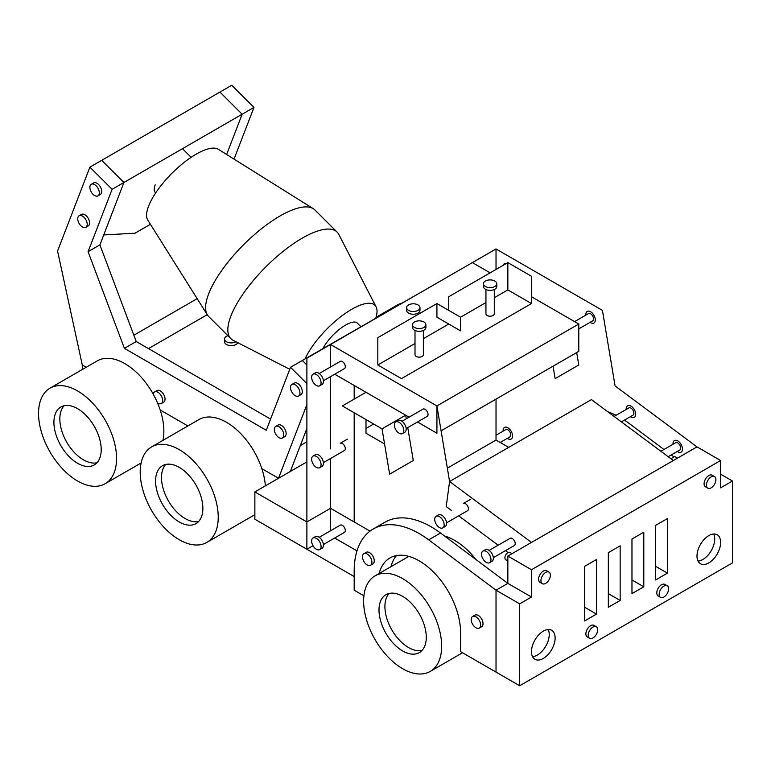<?xml version="1.0" encoding="UTF-8"?>
<svg xmlns="http://www.w3.org/2000/svg" width="771" height="771" viewBox="0 0 771 771"><rect width="100%" height="100%" fill="white"/><g stroke="black" fill="none" stroke-linecap="round" stroke-linejoin="round"><path stroke-width="1.16" d="M82.285 369.531L82.285 364.982L86.227 367.256L82.285 364.982L57.555 251.086L89.899 167.143L112.113 189.309L88.077 251.683L124.41 348.357L266.265 430.257L290.522 367.295L306.887 383.621M160.166 409.95L187.883 425.949L160.166 409.95M306.887 461.896L278.514 478.28L261.832 468.643L278.514 478.28L254.873 491.927L306.887 521.957L330.528 508.301L370.032 531.113M163.201 438.998L164.242 439.605M133.855 335.212L197.174 298.656M254.873 491.927L254.873 519.23L306.887 549.251L313.007 545.723L306.887 549.251L306.887 521.957M334.71 538.023L356.983 550.88L334.71 538.023M496.023 399.108L496.023 440.058L508.696 447.373M330.528 530.776L330.528 458.533L330.528 530.776M345.312 530.487A4.183 2.409 -120 0 0 343.48 526.285A4.183 2.409 -120 0 0 340.262 525.157L319.233 537.3L340.262 525.157A4.183 2.409 -120 0 1 343.48 526.285A4.183 2.409 -120 0 1 345.312 530.487A4.183 2.409 -120 0 1 344.444 532.404L344.444 532.404A4.183 2.409 -120 0 0 345.312 530.487M354.178 576.554L306.887 549.251L306.887 358.158L330.528 344.502L436.926 405.931L449.589 481.499L531.489 542.427L673.343 460.528L591.444 399.6L449.589 481.499L531.489 542.427M330.528 448.876L330.528 376.634L330.528 448.876M496.023 269.436L496.023 248.956L330.528 344.502L330.528 366.977L330.528 344.502L436.926 405.931L578.78 324.032L531.489 296.729M476.006 559.573A58.509 33.779 -120 0 0 444.443 535.97M515.211 543.613A4.183 2.409 -120 0 0 513.38 539.411A4.183 2.409 -120 0 0 510.161 538.283L489.132 550.427L510.161 538.283A4.183 2.409 -120 0 1 513.573 539.623A4.183 2.409 -120 0 1 515.173 544.085A4.183 2.409 -120 0 1 514.344 545.531A4.183 2.409 -120 0 0 515.211 543.613M340.262 443.258A4.183 2.409 -120 0 1 342.353 443.47A4.183 2.409 -120 0 1 345.08 447.151A4.183 2.409 -120 0 1 344.444 450.505L344.444 450.505A4.183 2.409 -120 0 0 345.312 448.587A4.183 2.409 -120 0 0 343.48 444.385A4.183 2.409 -120 0 0 340.262 443.258L347.355 439.171M345.312 366.688A4.183 2.409 -120 0 0 343.48 362.486A4.183 2.409 -120 0 0 340.262 361.358L319.233 373.501L340.262 361.358A4.183 2.409 -120 0 1 343.48 362.486A4.183 2.409 -120 0 1 345.312 366.688A4.183 2.409 -120 0 1 344.444 368.605A4.183 2.409 -120 0 0 345.312 366.688M428.059 414.461A4.183 2.409 -120 0 0 426.228 410.259A4.183 2.409 -120 0 0 423.009 409.131L401.98 421.274L423.009 409.131A4.183 2.409 -120 0 1 426.228 410.259A4.183 2.409 -120 0 1 428.059 414.461A4.183 2.409 -120 0 1 427.192 416.379A4.183 2.409 -120 0 0 428.059 414.461M373.675 424.021L365.994 428.454L365.994 419.578L365.994 433.235L384.565 443.951M406.278 418.798L405.681 415.193L382.04 428.84L389.634 474.184L413.275 460.528L407.753 427.597M405.681 415.193L365.994 392.285L342.353 405.931L382.04 428.84M463.361 503.463A4.183 2.409 -120 0 1 466.773 504.803A4.183 2.409 -120 0 1 468.382 509.265A4.183 2.409 -120 0 1 467.544 510.71A4.183 2.409 -120 0 0 468.411 508.793A4.183 2.409 -120 0 0 466.58 504.591A4.183 2.409 -120 0 0 463.361 503.463L470.455 499.377M396.448 555.592A58.509 33.779 -120 0 0 390.964 566.685A58.509 33.779 60 0 1 396.448 555.592M512.031 553.665L509.939 552.46A4.183 2.409 120 0 0 507.848 552.662A4.183 2.409 120 0 0 505.121 556.354A4.183 2.409 120 0 0 505.757 559.698L507.848 560.903M496.023 248.956L602.421 310.385L615.085 385.943L696.984 446.881L720.625 460.528L720.625 487.831L732.45 481.008L732.45 562.907L519.673 685.756L519.673 603.857L531.489 597.024L531.489 569.73L720.625 460.528M680.706 448.067A4.183 2.409 -120 0 0 678.875 443.855A4.183 2.409 -120 0 0 675.656 442.737L660.892 451.266L675.656 442.737A4.183 2.409 -120 0 1 679.839 445.156A4.183 2.409 -120 0 1 679.839 449.975A4.183 2.409 -120 0 0 680.706 448.067M593.554 318.915A4.183 2.409 -120 0 0 591.723 314.703A4.183 2.409 -120 0 0 588.504 313.585L574.597 321.623L588.504 313.585A4.183 2.409 -120 0 1 592.687 316.004A4.183 2.409 -120 0 1 592.687 320.823A4.183 2.409 -120 0 0 593.554 318.915M553.048 366.186L555.13 378.628L578.78 364.982L576.689 352.54M633.907 413.246A4.183 2.409 -120 0 0 632.075 409.035A4.183 2.409 -120 0 0 628.857 407.917L614.092 416.446L628.857 407.917A4.183 2.409 -120 0 1 633.039 410.336A4.183 2.409 -120 0 1 633.039 415.155A4.183 2.409 -120 0 0 633.907 413.246M510.807 434.94A4.183 2.409 -120 0 0 508.976 430.729A4.183 2.409 -120 0 0 505.757 429.611L496.023 435.23L505.757 429.611A4.183 2.409 -120 0 1 509.939 432.03A4.183 2.409 -120 0 1 509.939 436.849A4.183 2.409 -120 0 0 510.807 434.94M677.526 458.119L675.435 456.914A4.183 2.409 120 0 0 673.343 457.116A4.183 2.409 120 0 0 671.396 459.082M320.63 548.576A6.688 3.865 60 0 1 319.686 549.588A6.688 3.865 60 0 1 313.007 545.723A6.688 3.865 60 0 1 313.007 538.004A6.688 3.865 60 0 1 319.059 540.885A6.688 3.865 60 0 1 320.63 548.576M313.007 538.004L315.368 536.635A6.688 3.865 60 0 1 321.42 539.527A6.688 3.865 60 0 1 322.991 547.217A6.688 3.865 60 0 1 322.056 548.22L319.686 549.588M507.328 438.362A6.688 3.865 -120 0 0 507.848 438.689A6.688 3.865 -120 0 0 511.192 439.027A6.688 3.865 -120 0 0 511.192 431.297A6.688 3.865 -120 0 0 504.504 427.442A6.688 3.865 -120 0 0 503.145 431.124M354.178 412.755L354.178 521.957L330.528 508.301M496.023 440.058L447.353 468.161M354.178 399.108L354.178 385.452L334.71 374.214L409.102 417.169M311.629 459.487A6.688 3.865 60 0 1 313.007 456.104A6.688 3.865 60 0 1 319.686 459.969A6.688 3.865 60 0 1 319.686 467.689A6.688 3.865 60 0 1 314.664 466.021A6.688 3.865 60 0 1 311.629 459.487M313.007 456.104L315.368 454.736A6.688 3.865 60 0 1 322.056 458.6A6.688 3.865 60 0 1 322.056 466.32L319.686 467.689M451.363 510.392L446.216 506.566L449.589 481.499M458.668 515.828L498.162 545.213M505.468 550.648L508.041 552.566M434.777 520.252A6.688 3.865 60 0 1 436.107 516.31A6.688 3.865 60 0 1 442.785 520.174A6.688 3.865 60 0 1 442.785 527.894A6.688 3.865 60 0 1 437.986 526.448A6.688 3.865 60 0 1 434.777 520.252M436.107 516.31L438.468 514.941A6.688 3.865 60 0 1 445.156 518.806A6.688 3.865 60 0 1 445.156 526.526L442.785 527.894M490.963 559.341A6.688 3.865 60 0 1 489.585 562.714A6.688 3.865 60 0 1 482.906 558.85A6.688 3.865 60 0 1 482.906 551.13A6.688 3.865 60 0 1 487.927 552.797A6.688 3.865 60 0 1 490.963 559.341M482.906 551.13L485.267 549.762A6.688 3.865 60 0 1 490.298 551.429A6.688 3.865 60 0 1 493.334 557.973A6.688 3.865 60 0 1 491.956 561.346L489.585 562.714M630.427 416.668A6.688 3.865 -120 0 0 630.948 416.995A6.688 3.865 -120 0 0 634.292 417.333A6.688 3.865 -120 0 0 634.292 409.613A6.688 3.865 -120 0 0 627.604 405.748A6.688 3.865 -120 0 0 626.245 409.43M677.227 451.488A6.688 3.865 -120 0 0 677.748 451.816A6.688 3.865 -120 0 0 681.092 452.153A6.688 3.865 -120 0 0 681.092 444.424A6.688 3.865 -120 0 0 674.403 440.569A6.688 3.865 -120 0 0 673.044 444.25M379.139 573.508A58.509 33.779 60 0 1 389.933 557.963A58.509 33.779 60 0 1 435.027 573.634A58.509 33.779 60 0 1 460.566 632.519L460.566 651.63L496.023 672.1L496.023 590.2L496.023 672.1L519.673 685.756M363.922 595.829L354.178 590.2L354.178 571.099A91.951 53.083 60 0 1 373.222 529.002A91.951 53.083 60 0 1 428.686 539.845L496.023 590.2L507.848 583.377L496.023 590.2L519.673 603.857M720.625 474.184L732.45 481.008M531.489 597.024L507.848 583.377L507.848 556.074L696.984 446.881M643.795 532.192L643.795 586.789L631.969 593.612L631.969 539.016L643.795 532.192L643.795 559.495M596.503 559.495L596.503 614.092L584.688 620.915L584.688 566.319L596.503 559.495L596.503 586.789M620.154 545.839L620.154 600.445L608.329 607.269L608.329 552.662L620.154 545.839L620.154 573.142M555.13 637.974A16.721 9.647 120 0 0 551.67 630.321A16.721 9.647 120 0 0 534.949 639.978A16.721 9.647 120 0 0 534.949 659.282A16.721 9.647 120 0 0 547.834 654.801A16.721 9.647 120 0 0 555.13 637.974M720.625 542.427A16.721 9.647 120 0 0 717.165 534.775A16.721 9.647 120 0 0 700.453 544.432A16.721 9.647 120 0 0 700.453 563.736A16.721 9.647 120 0 0 713.329 559.254A16.721 9.647 120 0 0 720.625 542.427M655.61 525.369L667.435 518.546L667.435 573.142L655.61 579.965L655.61 525.369M507.848 556.074L531.489 569.73M655.61 566.319L667.435 573.142M608.329 593.612L620.154 600.445M631.969 579.965L643.795 586.789M584.688 607.269L596.503 614.092M532.539 656.641A16.721 9.647 120 0 0 549.222 634.562A16.721 9.647 120 0 0 548.171 629.55M698.034 561.095A16.721 9.647 120 0 0 714.717 539.016A16.721 9.647 120 0 0 713.676 534.004M540.943 580.65A6.688 3.865 -60 0 1 543.863 573.923A6.688 3.865 -60 0 1 549.019 572.13A6.688 3.865 -60 0 1 549.019 579.85A6.688 3.865 -60 0 1 542.331 583.705A6.688 3.865 -60 0 1 540.943 580.65M542.331 583.705L539.97 582.346A6.688 3.865 -60 0 1 538.582 579.281A6.688 3.865 -60 0 1 541.502 572.554A6.688 3.865 -60 0 1 546.658 570.762L549.019 572.13M588.234 635.246A6.688 3.865 -60 0 1 591.155 628.519A6.688 3.865 -60 0 1 596.301 626.727A6.688 3.865 -60 0 1 596.301 634.446A6.688 3.865 -60 0 1 589.613 638.311A6.688 3.865 -60 0 1 588.234 635.246M589.613 638.311L587.251 636.942A6.688 3.865 -60 0 1 585.864 633.887A6.688 3.865 -60 0 1 588.784 627.151A6.688 3.865 -60 0 1 593.94 625.358L596.301 626.727M659.157 594.296A6.688 3.865 -60 0 1 662.077 587.569A6.688 3.865 -60 0 1 667.233 585.777A6.688 3.865 -60 0 1 667.233 593.497A6.688 3.865 -60 0 1 660.545 597.361A6.688 3.865 -60 0 1 659.157 594.296M660.545 597.361L658.183 595.993A6.688 3.865 -60 0 1 656.796 592.938A6.688 3.865 -60 0 1 659.716 586.201A6.688 3.865 -60 0 1 664.862 584.408L667.233 585.777M706.448 485.104A6.688 3.865 -60 0 1 709.359 478.367A6.688 3.865 -60 0 1 714.515 476.574A6.688 3.865 -60 0 1 714.515 484.304A6.688 3.865 -60 0 1 707.826 488.159A6.688 3.865 -60 0 1 706.448 485.104M707.826 488.159L705.465 486.8A6.688 3.865 -60 0 1 704.077 483.735A6.688 3.865 -60 0 1 706.997 477.008A6.688 3.865 -60 0 1 712.153 475.215L714.515 476.574M441.099 430.825L578.78 351.335L578.78 324.032M490.115 272.847L472.382 262.612M417.458 421.997L436.926 433.235L436.926 405.931M487.166 315.503A4.183 2.409 0 0 0 491.715 316.023A4.183 2.409 0 0 0 494.298 313.797L494.298 289.51L494.298 313.797A4.183 2.409 0 0 1 490.115 316.206A4.183 2.409 0 0 1 485.942 313.797A4.183 2.409 0 0 0 487.166 315.503M416.234 356.453A4.183 2.409 0 0 0 420.793 356.973A4.183 2.409 0 0 0 423.366 354.747L423.366 330.46L423.366 354.747A4.183 2.409 0 0 1 419.193 357.156A4.183 2.409 0 0 1 415.01 354.747A4.183 2.409 0 0 0 416.234 356.453M507.848 262.612L531.489 276.259L531.489 303.562L507.848 289.906L507.848 262.612L448.741 296.729L448.741 310.385M507.848 289.906L494.298 297.731M485.942 302.56L460.566 317.209L436.926 303.552L377.819 337.679L377.819 364.982L415.01 343.509M448.741 324.032L423.366 338.681M531.489 303.562L401.46 378.628L377.819 364.982M436.926 303.552L436.926 317.209L460.566 330.855L460.566 317.209M318.645 386.098A6.688 3.865 60 0 1 312.573 381.105A6.688 3.865 60 0 1 313.007 374.205A6.688 3.865 60 0 1 319.686 378.069A6.688 3.865 60 0 1 319.686 385.789A6.688 3.865 60 0 1 318.645 386.098M313.007 374.205L315.368 372.836A6.688 3.865 60 0 1 322.056 376.701A6.688 3.865 60 0 1 322.056 384.421L319.686 385.789M401.537 433.851A6.688 3.865 60 0 1 395.369 428.984A6.688 3.865 60 0 1 395.754 421.978A6.688 3.865 60 0 1 402.433 425.843A6.688 3.865 60 0 1 402.433 433.562A6.688 3.865 60 0 1 401.537 433.851M395.754 421.978L398.115 420.609A6.688 3.865 60 0 1 404.804 424.474A6.688 3.865 60 0 1 404.804 432.194L402.433 433.562M590.075 322.336A6.688 3.865 -120 0 0 590.596 322.663A6.688 3.865 -120 0 0 593.94 323.001A6.688 3.865 -120 0 0 593.94 315.281A6.688 3.865 -120 0 0 587.251 311.417A6.688 3.865 -120 0 0 585.893 315.098M506.46 263.412A6.688 3.865 -120 0 0 504.504 263.643A6.688 3.865 -120 0 0 503.328 265.214M413.198 303.793A6.688 3.865 180 0 1 419.964 307.648A6.688 3.865 180 0 1 413.275 311.513A6.688 3.865 180 0 1 406.596 307.648A6.688 3.865 180 0 1 413.198 303.793M419.964 307.648L419.964 310.385A6.688 3.865 180 0 1 413.275 314.24A6.688 3.865 180 0 1 406.596 310.385L406.596 307.648M422.672 328.012A6.688 3.865 180 0 1 415.916 328.08A6.688 3.865 180 0 1 412.504 324.716A6.688 3.865 180 0 1 419.193 320.852A6.688 3.865 180 0 1 425.881 324.716A6.688 3.865 180 0 1 422.672 328.012M425.881 324.716L425.881 327.444A6.688 3.865 180 0 1 422.672 330.74A6.688 3.865 180 0 1 415.916 330.807A6.688 3.865 180 0 1 412.504 327.444L412.504 324.716M485.749 280.837A6.688 3.865 180 0 1 492.9 280.259A6.688 3.865 180 0 1 496.803 283.767A6.688 3.865 180 0 1 490.115 287.622A6.688 3.865 180 0 1 483.427 283.767A6.688 3.865 180 0 1 485.749 280.837M496.803 283.767L496.803 286.494A6.688 3.865 180 0 1 490.115 290.359A6.688 3.865 180 0 1 483.427 286.494L483.427 283.767M607.818 411.772A91.951 53.083 60 0 1 616.048 415.318M624.394 420.147A91.951 53.083 60 0 1 629.647 423.819L663.966 449.493M673.844 456.875L671.252 454.938M373.222 529.002L385.037 522.179A91.951 53.083 60 0 1 440.511 533.021L507.848 583.377M479.658 621.06A6.688 3.865 60 0 1 479.273 628.076A6.688 3.865 60 0 1 472.584 624.211A6.688 3.865 60 0 1 472.584 616.492A6.688 3.865 60 0 1 479.658 621.06M472.584 616.492L474.955 615.123A6.688 3.865 60 0 1 482.02 619.701A6.688 3.865 60 0 1 481.644 626.707L479.273 628.076M364.77 553.405A6.688 3.865 60 0 1 370.918 558.3A6.688 3.865 60 0 1 370.523 565.288A6.688 3.865 60 0 1 363.835 561.423A6.688 3.865 60 0 1 363.835 553.703A6.688 3.865 60 0 1 364.77 553.405M363.835 553.703L366.196 552.335A6.688 3.865 60 0 1 367.141 552.036A6.688 3.865 60 0 1 373.28 556.941A6.688 3.865 60 0 1 372.885 563.919L370.523 565.288M207.245 314.674L148.485 348.608M235.974 341.765A6.688 3.865 180 0 1 228.688 342.613A6.688 3.865 180 0 1 224.544 339.047A6.688 3.865 180 0 1 226.202 336.503A6.688 3.865 180 0 1 227.908 335.703M237.738 342.671A6.688 3.865 180 0 1 230.452 345.61A6.688 3.865 180 0 1 224.544 341.775L224.544 339.047M278.514 478.28L306.887 404.65M290.339 471.447L306.887 428.503L300.305 445.59L306.887 441.793M432.57 285.598L302.348 360.471L306.887 365.001L302.348 360.471L290.522 367.295M270.573 419.087L136.236 341.534L99.902 244.86L123.929 182.486L101.714 160.32L89.899 167.143M234.047 159.115L253.967 107.41L242.142 114.233L226.635 154.479L242.142 114.233L219.928 92.077L101.714 160.32L123.929 182.486L112.113 189.309M99.902 244.86L88.077 251.683M136.236 341.534L124.41 348.357M153.265 394.222A6.688 3.865 60 0 1 154.595 391.947A6.688 3.865 60 0 1 161.284 395.812A6.688 3.865 60 0 1 161.284 403.532A6.688 3.865 60 0 1 157.525 402.944M154.595 391.947L156.966 390.589A6.688 3.865 60 0 1 163.654 394.444A6.688 3.865 60 0 1 163.654 402.173L161.284 403.532M253.967 107.41L231.753 85.244L219.928 92.077L242.142 114.233L123.929 182.486L103.719 234.943L134.983 233.218L150.403 224.303M155.202 184.828A25.077 8.654 134.9 0 0 155.222 192.345A25.077 8.654 134.9 0 0 155.27 192.393M289.751 369.29L233.237 340.368A75.23 25.963 -45.1 0 1 230.886 338.671L208.662 316.505A75.23 25.963 -45.1 0 1 207.38 314.896L147.762 220.101A50.154 17.309 -45.1 0 1 171.788 173.446A50.154 17.309 -45.1 0 1 218.386 149.314L313.315 208.71A75.23 25.963 -45.1 0 1 314.925 209.991L337.149 232.148A75.23 25.963 -45.1 0 1 338.845 234.5L376.113 306.877A50.154 17.309 -45.1 0 1 377.029 310.809A50.154 17.309 -45.1 0 1 375.824 318.047M207.38 314.896A75.23 25.963 -45.1 0 1 243.414 244.908A75.23 25.963 -45.1 0 1 313.315 208.71M230.886 338.671A75.23 25.963 -45.1 0 1 265.638 267.074A75.23 25.963 -45.1 0 1 337.149 232.148M305.094 358.881A50.154 17.309 -45.1 0 1 342.96 315.069A50.154 17.309 -45.1 0 1 376.113 306.877M322.924 348.588A25.077 8.654 -45.1 0 1 340.927 328.186A25.077 8.654 -45.1 0 1 357.262 323.068L360.886 326.673M96.096 185.772A6.688 3.865 60 0 1 97.936 195.873A6.688 3.865 60 0 1 91.257 192.018A6.688 3.865 60 0 1 91.257 184.298A6.688 3.865 60 0 1 96.096 185.772M91.257 184.298L93.619 182.929A6.688 3.865 60 0 1 98.466 184.414A6.688 3.865 60 0 1 100.307 194.514L97.936 195.873M79.22 223.657A6.688 3.865 60 0 1 79.124 215.774A6.688 3.865 60 0 1 85.812 219.629A6.688 3.865 60 0 1 85.812 227.358A6.688 3.865 60 0 1 79.22 223.657M79.124 215.774L81.485 214.405A6.688 3.865 60 0 1 88.173 218.27A6.688 3.865 60 0 1 88.173 225.99L85.812 227.358M299.427 390.165A6.688 3.865 60 0 1 298.57 396.024A6.688 3.865 60 0 1 291.881 392.169A6.688 3.865 60 0 1 291.881 384.45A6.688 3.865 60 0 1 299.427 390.165M291.881 384.45L294.243 383.081A6.688 3.865 60 0 1 301.798 388.806A6.688 3.865 60 0 1 300.931 394.665L298.57 396.024M274.322 429.572A6.688 3.865 60 0 1 275.71 426.421A6.688 3.865 60 0 1 282.398 430.276A6.688 3.865 60 0 1 282.398 437.995A6.688 3.865 60 0 1 277.281 436.251A6.688 3.865 60 0 1 274.322 429.572M275.71 426.421L278.071 425.052A6.688 3.865 60 0 1 284.759 428.907A6.688 3.865 60 0 1 284.759 436.637L282.398 437.995M376.046 317.315L397.518 304.921A55.165 31.852 60 0 1 401.575 303.186M206.801 542.437A55.165 31.852 -120 0 0 206.801 478.733A55.165 31.852 -120 0 0 151.636 446.881A55.165 31.852 -120 0 0 150.788 509.082A55.165 31.852 -120 0 0 205.038 543.333A55.165 31.852 -120 0 0 206.801 542.437L254.093 515.134A55.165 31.852 -120 0 0 254.873 514.652M265.369 485.865A55.165 31.852 -120 0 0 239.848 432.733A55.165 31.852 -120 0 0 198.918 419.578L151.636 446.881M194.861 524.155A33.432 19.304 -120 0 0 195.94 523.615A33.432 19.304 -120 0 0 195.94 485.007A33.432 19.304 -120 0 0 162.508 465.703A33.432 19.304 -120 0 0 161.987 503.405A33.432 19.304 -120 0 0 194.861 524.155M165.726 464.45A33.432 19.304 -120 0 0 168.415 500.899A33.432 19.304 -120 0 0 198.629 521.447M162.941 440.357A55.165 31.852 -120 0 0 158.306 404.823A55.165 31.852 -120 0 0 97.262 360.886L49.98 388.189A55.165 31.852 -120 0 0 49.98 451.893A55.165 31.852 -120 0 0 105.145 483.735A55.165 31.852 -120 0 0 111.014 432.117A55.165 31.852 -120 0 0 49.98 388.189M97.84 433.63A33.432 19.304 -120 0 0 60.842 407.011A33.432 19.304 -120 0 0 60.842 445.619A33.432 19.304 -120 0 0 94.274 464.923A33.432 19.304 -120 0 0 97.84 433.63M64.06 405.758A33.432 19.304 -120 0 0 66.749 442.197A33.432 19.304 -120 0 0 96.973 462.754M367.488 622.881A55.165 31.852 -120 0 0 430.228 671.425A55.165 31.852 -120 0 0 430.228 607.721A55.165 31.852 -120 0 0 375.053 575.87A55.165 31.852 -120 0 0 367.488 622.881M381.337 623.18A33.432 19.304 -120 0 0 419.357 652.603A33.432 19.304 -120 0 0 419.357 613.995A33.432 19.304 -120 0 0 385.924 594.692A33.432 19.304 -120 0 0 381.337 623.18M389.143 593.439A33.432 19.304 -120 0 0 387.244 619.768A33.432 19.304 -120 0 0 422.045 650.435M428.686 539.845L440.511 533.021M514.344 545.531L493.305 557.664L514.344 545.531M344.444 450.505L323.406 462.639L344.444 450.495M344.444 368.605L323.406 380.739L344.444 368.605M427.192 416.379L406.163 428.522L427.192 416.379M467.544 510.71L446.515 522.854L467.544 510.71M344.444 532.404L323.406 544.538L344.444 532.404M679.839 449.975L668.197 456.702L679.839 449.975M592.687 320.823L578.78 328.86L592.687 320.823M633.039 415.155L621.397 421.882L633.039 415.155M509.939 436.849L500.206 442.467L509.939 436.849M485.942 313.797L485.942 289.51L485.942 313.797M415.01 354.747L415.01 330.46L415.01 354.747M155.173 192.297L155.723 192.837M182.476 148.687L191.141 157.332M105.145 483.735L141.122 462.966M430.228 671.425L462.542 652.767M375.053 575.87L408.794 556.392"/></g></svg>
